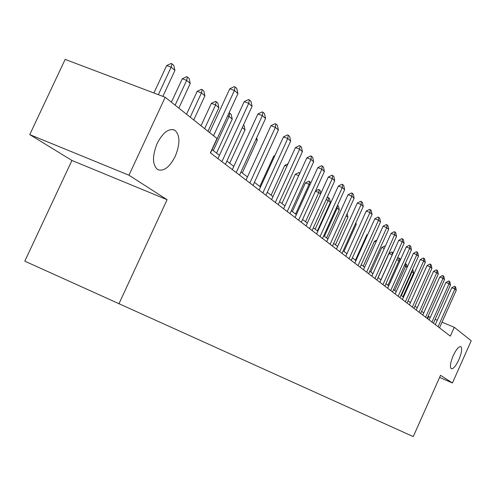 <?xml version="1.0" encoding="UTF-8"?>
<svg xmlns="http://www.w3.org/2000/svg" width="496" height="496" viewBox="0 0 496 496"><rect width="100%" height="100%" fill="white"/><g stroke="black" fill="none" stroke-linecap="round" stroke-linejoin="round"><path stroke-width="0.74" d="M453.214 355.663C456.283 349.252 458.825 346.258 460.846 346.673C462.365 348.465 461.708 352.817 458.874 359.724C455.83 366.104 453.288 369.111 451.242 368.733C449.711 366.972 450.368 362.619 453.214 355.663M157.195 143.394C162.998 132.358 168.869 127.962 174.803 130.212C180.122 135.11 180.265 143.815 175.243 156.339C169.551 167.295 163.692 171.709 157.666 169.582C152.297 164.839 152.142 156.11 157.195 143.394M71.926 160.462L167.084 199.702L128.966 175.218L29.754 134.602L71.926 160.462L24.8 261.163L413.255 436.604L440.529 375.317L452.445 382.974L471.2 340.758L454.274 327.286L442.023 322.202M29.754 134.602L65.15 59.396L165.199 97.266L128.966 175.218M165.199 97.266L216.994 138.483L210.378 152.836L450.343 336.114L454.274 327.286M439.592 377.419L452.445 382.974M167.084 199.702L118.897 303.912M430.305 317.341L428.116 316.243M423.764 312.889L421.656 311.265M417.217 307.836L414.985 306.119M410.446 302.622L408.084 300.799M403.453 297.222L400.948 295.294M396.211 291.642L393.564 289.602M388.721 285.87L385.913 283.706M380.965 279.887L377.995 277.593M372.93 273.687L369.78 271.262M364.591 267.263L361.255 264.69M355.948 260.592L352.408 257.87M346.971 253.673L343.22 250.784M337.64 246.481L333.665 243.412M327.937 238.998L323.721 235.743M317.843 231.217L313.367 227.763M307.328 223.107L302.572 219.443M296.372 214.656L291.319 210.763M284.94 205.84L279.564 201.698M272.998 196.633L267.288 192.231M260.518 187.011L254.436 182.323M247.461 176.948L240.982 171.951M233.79 166.402L226.883 161.076M219.449 155.347L212.077 149.662M437.28 320.23L435.147 319.35M427.67 318.798L428.637 316.646M213.54 135.737L234.434 90.47L229.784 88.759L234.279 86.626L235.054 86.912L236.803 88.499L237.931 93.62L210.552 152.973M209.56 132.562L229.784 88.759M237.931 93.62L234.434 90.47L235.054 86.912M162.855 96.379L174.927 70.413L171.132 67.189L158.348 94.674M166.675 65.553L171.145 63.482L171.889 63.755L171.132 67.189L166.675 65.553L153.903 92.994M171.889 63.755L173.78 65.379L174.927 70.413M221.898 161.634L248.738 103.354L244.187 101.668L248.558 99.572L249.314 99.851L250.982 101.364L252.073 106.349L225.395 164.306M217.942 158.615L244.187 101.668M252.073 106.349L248.738 103.354L249.314 99.851M236.201 172.558L262.372 115.624L257.901 113.962L262.155 111.904L262.899 112.177L264.486 113.621L265.546 118.488L239.537 175.107M232.32 169.595L257.901 113.962M265.546 118.488L262.372 115.624L262.899 112.177M249.841 182.981L275.367 127.329L270.983 125.686L275.131 123.665L275.857 123.938L277.376 125.314L278.399 130.064L253.022 185.405M246.028 180.067L270.983 125.686M278.399 130.064L275.367 127.329L275.857 123.938M178.827 108.109L190.272 83.44L186.657 80.364L175.138 105.177M182.28 78.746L186.626 76.719L187.358 76.985L186.657 80.364L182.28 78.746L171.393 102.195M187.358 76.985L189.162 78.529L190.272 83.44M193.744 119.982L204.91 95.864L201.457 92.932L190.228 117.18M197.166 91.332L201.395 89.336L202.108 89.602L201.457 92.932L197.166 91.332L186.546 114.254M202.108 89.602L203.831 91.078L204.91 95.864M207.985 131.316L218.885 107.725L215.586 104.929L204.625 128.644M211.37 103.348L215.493 101.389L216.194 101.649L215.586 104.929L211.37 103.348L201.01 125.761M216.194 101.649L217.843 103.056L218.885 107.725M262.868 192.925L287.779 138.508L283.476 136.89L287.519 134.9L288.232 135.172L289.683 136.487L290.675 141.118L265.906 195.244M259.123 190.067L283.476 136.89M290.675 141.118L287.779 138.508L288.232 135.172M216.547 153.109L232.246 119.071L229.09 116.393L213.311 150.61M229.028 112.927L229.66 113.162L229.09 116.393L227.67 115.859M229.66 113.162L231.235 114.508L232.246 119.071M275.311 202.43L299.64 149.191L295.424 147.591L299.361 145.638L300.061 145.905L301.45 147.163L302.411 151.689L278.219 204.65M271.634 199.621L295.424 147.591M302.411 151.689L299.64 149.191L300.061 145.905M287.221 211.525L310.992 159.414L306.85 157.833L310.694 155.918L311.383 156.178L312.709 157.381L313.646 161.801L289.999 213.652M283.6 208.766L306.85 157.833M313.646 161.801L310.992 159.414L311.383 156.178M298.623 220.236L321.861 169.204L317.793 167.648L321.544 165.757L322.22 166.017L323.491 167.171L324.403 171.492L301.289 222.27M295.064 217.521L317.793 167.648M324.403 171.492L321.861 169.204L322.22 166.017M309.547 228.582L332.283 178.585L328.284 177.047L331.948 175.193L332.618 175.448L333.833 176.551L334.719 180.78L312.108 230.535M306.051 225.909L328.284 177.047M334.719 180.78L332.283 178.585L332.618 175.448M320.032 236.586L342.277 187.587L338.346 186.074L341.93 184.245L342.587 184.5L343.753 185.56L344.621 189.695L322.487 238.464M316.597 233.963L338.346 186.074M344.621 189.695L342.277 187.587L342.587 184.5M243.493 124.992L244.044 125.463L245.024 129.921L242.29 127.596M229.691 163.246L245.024 129.921M242.284 172.949L257.269 140.312L256.01 139.246M257.269 140.312L256.705 137.727M274.542 156.401L273.742 156.097L259.823 186.477M274.958 155.496L273.742 156.097M286.905 166.222L284.729 165.385L271.101 195.176M288.046 163.73L284.729 165.385M330.1 244.274L351.881 196.236L348.012 194.736L351.515 192.938L352.16 193.186L353.282 194.209L354.125 198.257L332.456 246.078M326.715 241.695L348.012 194.736M354.125 198.257L351.881 196.236L352.16 193.186M298.722 175.64L295.281 174.307L281.939 203.527M295.281 174.307L298.772 172.558L299.844 173.185M299.15 174.697L299.392 172.794M339.772 251.664L361.107 204.538L357.3 203.062L360.728 201.295L361.367 201.537L362.446 202.517L363.264 206.485L342.035 253.394M336.443 249.122L357.3 203.062M363.264 206.485L361.107 204.538L361.367 201.537M309.888 184.989L309.107 184.32L295.566 214.036M305.431 182.894L308.841 181.164L309.454 181.406L309.107 184.32L305.431 182.894L292.355 211.563M309.454 181.406L310.775 183.049M349.072 258.769L369.973 212.53L366.234 211.073L369.594 209.331L370.214 209.572L371.256 210.515L372.056 214.402L351.249 260.431M345.793 256.265L366.234 211.073M372.056 214.402L369.973 212.53L370.214 209.572M320.552 194.041L318.816 192.566L305.542 221.731M315.53 190.979L318.537 189.453L319.139 189.689L318.816 192.566L315.413 191.239M319.139 189.689L320.28 190.662L320.856 193.378M358.025 265.602L378.516 220.218L374.833 218.779L378.119 217.062L378.733 217.304L379.738 218.209L380.513 222.022L360.121 267.208M354.795 263.14L374.833 218.779M380.513 222.022L378.516 220.218L378.733 217.304M317.409 230.876L330.361 202.362L328.166 200.502L315.152 229.14M326.932 197.916L327.875 197.433L328.47 197.662L328.166 200.502L326.12 199.702M328.47 197.662L329.567 198.605L330.361 202.362M366.643 272.186L386.737 227.627L383.117 226.201L386.334 224.514L386.942 224.75L387.903 225.624L388.666 229.363L368.664 273.73M363.469 269.762L383.117 226.201M388.666 229.363L386.737 227.627L386.942 224.75M326.585 237.956L339.289 209.944L337.175 208.153L324.415 236.282M337.441 205.505L337.175 208.153L336.387 207.843M337.497 205.387L338.514 206.255L339.289 209.944M374.951 278.535L394.661 234.763L391.102 233.362L394.258 231.694L394.847 231.93L395.777 232.773L396.521 236.437L376.898 280.023M371.82 276.142L391.102 233.362M396.521 236.437L394.661 234.763L394.847 231.93M335.439 244.782L347.907 217.26L346.177 215.797M347.907 217.26L347.15 213.646M382.962 284.654L402.306 241.645L398.803 240.262L401.896 238.619L402.479 238.849L403.378 239.667L404.104 243.263L384.84 286.087M379.88 282.298L398.803 240.262M404.104 243.263L402.306 241.645L402.479 238.849M390.693 290.557L409.684 248.291L406.23 246.921L409.262 245.303L409.839 245.532L410.707 246.32L411.42 249.854L392.51 291.946M387.655 288.238L406.23 246.921M411.42 249.854L409.684 248.291L409.839 245.532M398.158 296.261L416.807 254.708L413.41 253.357L416.386 251.757L416.95 251.987L417.787 252.743L418.481 256.215L399.912 297.6M395.169 293.973L413.41 253.357M418.481 256.215L416.807 254.708L416.95 251.987M405.375 301.766L423.696 260.908L420.341 259.569L423.262 258.001L423.82 258.218L424.632 258.955L425.314 262.365L407.067 303.062M402.423 299.516L420.341 259.569M425.314 262.365L423.696 260.908L423.82 258.218M412.343 307.092L430.348 266.898L427.044 265.577L429.914 264.027L430.466 264.25L431.247 264.957L431.917 268.311L413.986 308.345M409.436 304.873L427.044 265.577M431.917 268.311L430.348 266.898L430.466 264.25M343.982 251.367L356.221 224.322L355.477 223.69M356.221 224.322L355.899 222.766M367.468 235.085L366.866 234.85L355.421 260.189M367.796 234.36L366.866 234.85M376.036 241.905L374.474 241.285L363.227 266.209M376.886 240.014L374.474 241.285M384.282 248.49L381.839 247.51L370.785 272.037M381.839 247.51L384.698 245.991L385.287 246.258M419.089 312.244L436.79 272.695L433.529 271.393L436.35 269.861L436.889 270.078L437.646 270.766L438.303 274.059L420.676 313.46M416.225 310.056L433.529 271.393M438.303 274.059L436.79 272.695L436.889 270.078M392.218 254.882L380.872 279.818M388.963 253.537L391.772 252.036L392.299 252.253L392.131 254.801L388.963 253.537L378.095 277.673M392.299 252.253L393.099 252.935M425.618 317.229L443.021 278.312L439.809 277.022L442.575 275.509L443.114 275.726L443.846 276.39L444.484 279.626L427.155 318.407M422.79 315.072L439.809 277.022M444.484 279.626L443.021 278.312L443.114 275.726M399.77 261.293L398.982 260.623L387.915 285.243M397.178 258.664L398.623 257.895L399.144 258.1L398.982 260.623L396.707 259.712M399.144 258.1L399.95 258.794L400.241 260.245M431.942 322.059L449.054 283.743L445.885 282.472L448.607 280.984L449.134 281.195L449.847 281.84L450.473 285.02L433.43 323.194M429.152 319.926L445.885 282.472M450.473 285.02L449.054 283.743L449.134 281.195M407.061 267.48L405.629 266.265L394.735 290.507M405.257 263.568L405.771 263.773L405.629 266.265L404.29 265.726M405.771 263.773L406.553 264.442L407.135 267.319M438.061 326.74L454.9 289.007L451.775 287.748L454.454 286.279L454.975 286.49L455.663 287.116L456.277 290.247L439.506 327.837M435.314 324.638L451.775 287.748M456.277 290.247L454.9 289.007L454.975 286.49M402.907 296.806L413.577 273.017L412.064 271.727L401.351 295.604M412.139 270.357L412.064 271.727L411.606 271.541M412.505 269.533L412.957 269.917L413.577 273.017M174.803 130.212L173.085 129.549"/></g></svg>
